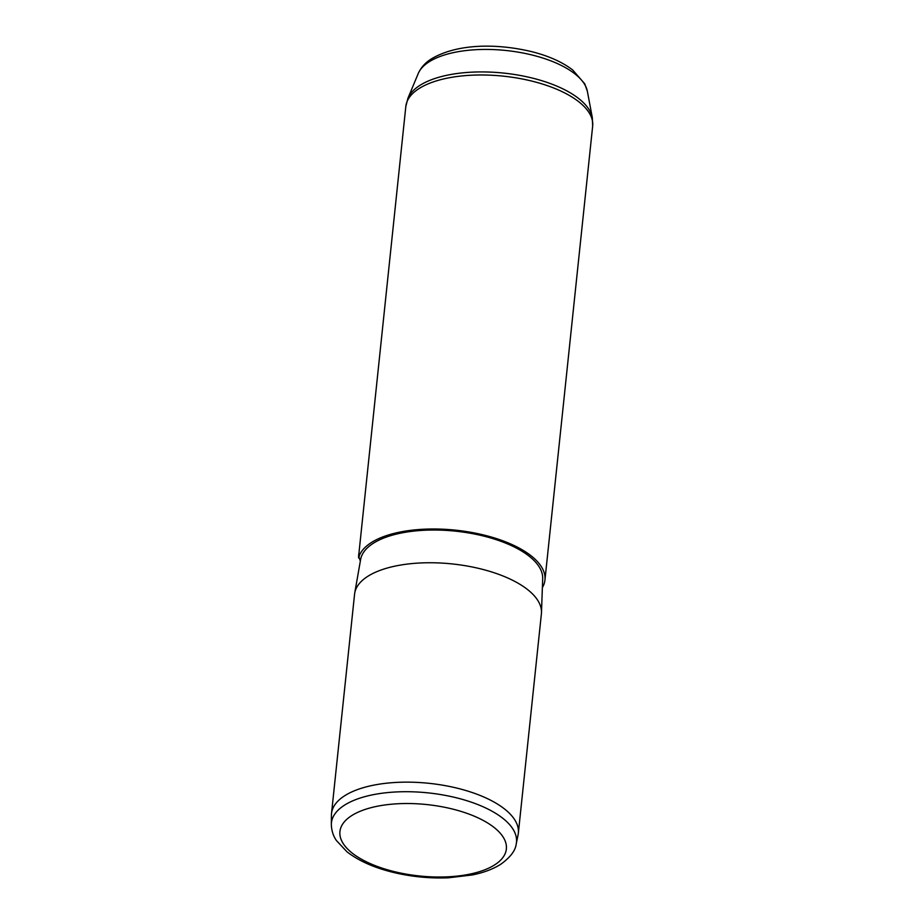 <?xml version="1.0" encoding="UTF-8"?>
<svg xmlns="http://www.w3.org/2000/svg" width="924" height="924" viewBox="0 0 924 924"><rect width="100%" height="100%" fill="white"/><g stroke="black" fill="none" stroke-linecap="round" stroke-linejoin="round"><path stroke-width="1.39" d="M344.629 795.783A93.925 40.286 -174 0 0 331.508 813.582A93.925 40.286 -174 0 0 331.416 815.257L331.335 824.508A93.035 39.905 6 0 1 344.433 805.22A93.035 39.905 6 0 1 452.425 796.858A93.035 39.905 6 0 1 516.227 843.935L518.075 834.869A93.925 40.286 -174 0 0 518.341 833.217A93.925 40.286 -174 0 0 451.801 786.936A93.925 40.286 -174 0 0 344.629 795.783M518.341 833.217L541.395 613.813A93.925 40.286 -174 0 0 541.476 612.624A93.925 40.286 -174 0 0 473.527 567.255A93.925 40.286 -174 0 0 367.694 576.391A93.925 40.286 -174 0 0 354.735 593A93.925 40.286 -174 0 0 354.573 594.178L331.508 813.582M541.476 612.624L542.688 578.655A91.58 39.282 -174 0 0 476.438 534.418A91.58 39.282 -174 0 0 373.25 543.324A91.58 39.282 -174 0 0 360.626 559.482L354.735 593M542.365 587.618A93.925 40.286 -174 0 0 544.941 580.064A93.925 40.286 -174 0 0 478.413 533.783A93.925 40.286 -174 0 0 371.24 542.631A93.925 40.286 -174 0 0 358.593 557.819L360.626 559.482M358.593 557.819C358.697 552.748 358.905 552.517 359.217 557.126M418.237 73.539C420.905 67.544 425.329 62.636 431.496 58.813C457.842 43.232 498.048 43.405 532.663 51.894C549.122 56.145 562.45 62.162 572.649 69.947L584.753 83.818L587.364 91.314A85.724 36.775 -174 0 0 521.586 52.749A85.724 36.775 -174 0 0 429.036 61.873A85.724 36.775 -174 0 0 418.237 73.539L407.946 98.21A93.451 40.079 -174 0 1 419.715 85.493A93.451 40.079 6 0 1 520.605 75.537A93.451 40.079 6 0 1 592.307 117.579L592.665 126.057A93.925 40.286 -174 0 0 526.126 79.776A93.925 40.286 -174 0 0 418.953 88.623A93.925 40.286 -174 0 0 405.832 106.422L358.824 554.331M359.552 558.604A93.925 40.286 -174 0 0 360.348 561.007M494.675 864.876A83.68 35.897 -174 0 0 465.846 812.97A83.68 35.897 -174 0 0 351.617 815.673A83.68 35.897 -174 0 0 380.457 867.578A83.68 35.897 -174 0 0 494.675 864.876M592.665 126.057L544.941 580.064M407.946 98.21L405.832 106.422M587.364 91.314L592.307 117.579M331.335 824.508C331.647 833.575 335.181 838.634 336.348 840.459L346.95 851.778C359.679 861.63 376.761 868.872 398.221 873.526C414.945 877.072 431.681 878.493 448.429 877.8L472.268 874.959C483.529 872.695 492.977 869.149 500.623 864.356C510.291 857.414 515.488 850.611 516.227 843.935"/></g></svg>
